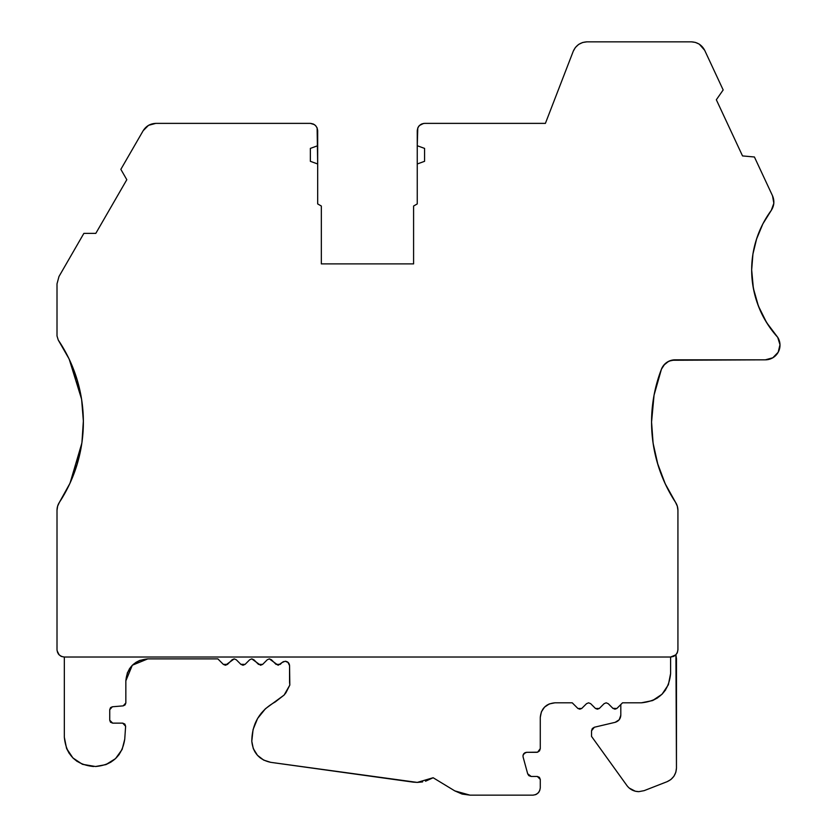 <?xml version="1.0" encoding="UTF-8"?>
<svg xmlns="http://www.w3.org/2000/svg" width="837" height="837" viewBox="0 0 837 837"><rect width="100%" height="100%" fill="white"/><g stroke="black" fill="none" stroke-linecap="round" stroke-linejoin="round"><path stroke-width="1.26" d="M671.525 360.266L765.353 359.826L772.813 357.786L778.19 352.231L779.99 344.708L777.709 337.311C760.739 318.05 752.065 295.587 751.668 269.922C751.657 282.247 753.907 294.279 758.406 306.049C762.664 317.265 769.098 327.685 777.709 337.311A100.22 100.22 0 0 1 771.306 210.338L773.848 203.245L772.53 195.816C774.643 200.87 774.235 205.714 771.306 210.338L773.848 203.245M768.471 214.377L763.595 222.506L768.471 214.377M762.162 225.289L756.815 238.221L762.162 225.289M756.606 238.838L753.216 252.387L756.606 238.838M751.668 269.702L752.662 255.86L751.668 269.054M761.848 313.938L758.406 306.049L753.363 288.294L751.668 269.922L752.704 255.567L751.668 269.692M755.309 243.169L755.602 242.113M756.564 238.974L762.047 225.519L756.91 237.938M768.512 214.314L767.215 216.302M768.073 214.973L764.014 221.732L768.073 214.973M761.89 225.833L756.753 238.388L761.89 225.833M755.748 241.621L753.258 252.157L755.748 241.621M752.62 256.153L751.668 269.577L752.62 256.153M657.976 464.901L653.101 443.212L651.563 422.047C651.793 451.122 659.776 477.885 675.532 502.326L677.311 506.165L677.928 510.35L677.311 506.165L675.532 502.326A146.444 146.444 0 0 1 651.563 422.047L654.011 395.43L651.563 422.047A146.444 146.444 0 0 1 661.439 369.18C654.9 386.192 651.604 403.821 651.563 422.047L654.053 395.158L661.439 369.18L664.766 364.095M661.324 369.494L654.115 394.865L661.303 369.546M538.076 123.374L460.455 123.374L538.076 123.374M651.563 421.754L654 395.462L651.563 421.754M528.984 775.721L531.192 776.474L537.344 776.474L531.202 776.474L528.984 775.721L531.202 776.474L527.676 773.775L528.984 775.721L531.192 776.474L537.344 776.474L539.415 777.332L537.344 776.474L540.273 779.404L540.273 787.826C539.75 792.189 537.302 794.627 532.949 795.15L470.007 795.15L462.118 794.062L470.007 795.15L454.805 790.892L433.137 777.74L425.541 781.214L433.137 777.74L417.265 782.407L413.237 782.135L270.738 762.34C259.334 759.902 253.015 752.871 251.801 741.279C251.989 723.649 259.773 710.561 275.185 701.992L284.12 695.055L265.486 708.688L261.144 713.333M638.809 791.656L644.145 790.651L638.809 791.656C633.891 791.499 629.926 789.479 626.923 785.566L604.011 753.739L626.923 785.566C629.926 789.479 633.891 791.499 638.809 791.656L644.145 790.651L667.152 781.664C672.979 778.985 676.076 774.434 676.463 768.031L675.93 654.722L676.463 768.031L675.836 772.258L673.911 776.286L670.856 779.55L667.141 781.674L644.145 790.651L638.809 791.656L635.325 791.237L629.173 788.035M82.413 764.286L72.913 757.945L66.562 748.435L64.334 737.23C66.092 755.005 75.853 764.767 93.618 766.514L82.413 764.286L95.512 766.514C112.367 765.039 122.108 755.937 124.734 739.228L122.139 749.45L124.734 739.228L125.623 726.265L122.704 723.137L124.839 724.068L122.704 723.137L112.66 723.137L109.731 720.207L109.731 709.682L112.378 706.773L123.185 705.873L125.843 702.954L125.079 704.921L125.843 702.954L125.843 680.847C127.151 667.518 134.475 660.194 147.804 658.886L217.85 658.886L223.353 664.39L227.486 664.39L225.415 665.248L234.203 658.886L236.275 659.744L234.203 658.886L232.131 659.744L234.203 658.886L236.275 659.744L240.92 664.39L245.063 664.39L249.708 659.744L251.78 658.886L253.852 659.744L251.78 658.886L249.708 659.744L251.78 658.886L253.852 659.744L258.497 664.39L262.64 664.39L267.285 659.744L269.357 658.886L271.418 659.744L269.357 658.886L267.285 659.744L269.357 658.886L271.418 659.744L276.064 664.39L280.207 664.39L282.059 662.538L285.166 661.251C287.761 661.502 289.225 662.967 289.56 665.645C289.299 663.05 287.834 661.586 285.166 661.251L282.059 662.538L285.166 661.251C287.761 661.502 289.225 662.967 289.56 665.645L289.822 685.074L289.56 682.322L289.822 685.074L284.12 695.055L289.822 685.074L289.56 665.645L288.273 662.538L285.166 661.251C287.834 661.586 289.299 663.05 289.56 665.645L289.56 682.322M554.879 702.818L549.313 703.927L544.563 707.108L541.382 711.858L540.273 717.455C541.141 708.562 546.017 703.687 554.91 702.818L572.236 702.818L577.928 708.489L581.694 708.489L579.811 709.18L581.694 708.489L586.528 703.676L588.599 702.818L586.528 703.676L588.599 702.818L590.671 703.676L595.505 708.489L599.271 708.489L597.388 709.18L599.271 708.489L604.094 703.676L606.166 702.818L608.237 703.676L613.071 708.489L616.838 708.489L622.529 702.818L641.32 702.818L652.525 700.59L657.683 697.828M531.202 776.474L527.676 773.775L523.083 756.941C522.822 754.283 524.004 752.745 526.609 752.317C523.983 752.766 522.811 754.304 523.083 756.941L523.02 755.277L523.083 756.941C522.822 754.283 524.004 752.745 526.609 752.317L537.636 752.17L540.273 748.655L540.273 717.455L541.382 711.858L540.273 717.455C541.141 708.562 546.017 703.687 554.91 702.818L572.236 702.818L577.928 708.5M527.676 773.796L528.743 775.522L527.676 773.796M592.314 728.535L594.343 727.238L591.529 730.806L591.529 736.393L593.475 739.102L591.529 736.393L591.529 730.806L592.314 728.535L594.343 727.238L615.174 722.321L619.234 719.736L620.813 715.185L620.813 704.534L620.813 715.185C620.573 718.795 618.7 721.17 615.174 722.321C618.7 721.17 620.573 718.795 620.813 715.185C620.573 718.795 618.7 721.17 615.174 722.321L594.343 727.238L591.529 730.806L591.529 736.393L626.923 785.566M109.731 720.218L110.432 722.111L109.731 720.218M112.66 723.137L122.704 723.137L112.66 723.137L109.731 720.207L110.589 722.279L112.66 723.137L110.589 722.279L109.731 720.207L109.731 709.682L110.494 707.715L109.731 709.682L112.378 706.773L110.651 707.547L112.378 706.773L123.185 705.873L125.079 704.921M547.44 704.869L545.358 706.365L547.44 704.869M544.563 707.108L542.763 709.274M122.139 749.45L115.506 758.636L105.891 764.62L95.512 766.514C112.367 765.039 122.108 755.937 124.734 739.228L125.623 726.265L124.839 724.068L125.623 726.265L122.704 723.137M236.275 659.744L240.836 664.306L236.275 659.744L234.203 658.886L236.275 659.744L234.203 658.886L232.131 659.744L227.486 664.39L223.353 664.39L217.85 658.886L147.804 658.886L139.716 660.424L132.277 665.321L127.381 672.76L125.843 680.847L132.267 665.321L125.843 680.847C127.151 667.518 134.475 660.194 147.804 658.886L132.392 665.195L147.793 658.886L217.85 658.886L223.353 664.39L225.415 665.248M263.665 760.101L270.738 762.34L263.665 760.101L257.419 755.267L253.276 748.54L251.801 741.279L253.067 729.561L257.597 718.481L265.486 708.688M257.419 755.267L260.37 758.008M462.118 794.062L454.805 790.892L433.137 777.74L417.265 782.407L413.237 782.135L270.738 762.34C259.334 759.902 253.015 752.871 251.801 741.279L251.801 741.279C251.989 723.649 259.773 710.561 275.185 701.992M278.135 665.248L282.059 662.538L278.135 665.248L269.357 658.886L267.285 659.744L269.357 658.886L271.418 659.744L269.357 658.886L267.285 659.744L262.64 664.39L260.569 665.248L251.78 658.886L249.708 659.744L251.78 658.886L253.852 659.744L251.78 658.886L249.708 659.744L245.063 664.39L242.992 665.248L240.836 664.306L245.063 664.39L249.708 659.744M109.731 720.207L109.731 709.682L110.494 707.715L112.378 706.773L123.185 705.873L125.843 702.954L125.843 680.847L127.381 672.76M93.618 766.514C75.853 764.767 66.092 755.005 64.334 737.23L64.334 657.024C59.971 656.501 57.533 654.053 57.01 649.7L57.01 510.35A14.647 14.647 0 0 1 59.406 502.326L57.627 506.165L59.406 502.326A146.444 146.444 0 0 0 58.266 340.063L57.01 335.961L58.266 340.063L57.01 335.961L58.266 340.063L68.958 358.686L76.805 378.68L81.639 399.615L83.365 421.021L81.942 442.449L77.402 463.447L69.827 483.545L59.406 502.326A146.444 146.444 0 0 0 58.266 340.063L57.01 335.961L57.01 283.837L58.977 276.513L83.867 233.387L58.977 276.513L57.01 283.837L58.977 276.513L83.867 233.387L95.816 233.366L126.805 179.704L95.816 233.366L126.805 179.704L120.852 169.346L126.805 179.704L120.852 169.346L143.169 130.698C146.109 126.042 150.336 123.594 155.849 123.374L148.526 125.33L143.169 130.698L120.852 169.346L143.169 130.698C146.109 126.042 150.336 123.594 155.849 123.374L310.36 123.374C314.712 123.897 317.15 126.335 317.673 130.698L317.118 127.894L317.673 163.979L310.36 161.311L310.36 148.4L317.673 145.732L317.673 163.979L310.36 161.311L310.36 148.4L317.673 145.732L317.673 130.698C317.15 126.335 314.712 123.897 310.36 123.374L155.849 123.374L310.36 123.374L314.45 124.619M675.501 502.273L675.532 502.326A146.444 146.444 0 0 1 661.439 369.18A14.647 14.647 0 0 1 675.103 359.826C668.669 360.213 664.118 363.331 661.439 369.18L661.439 369.18C654.9 386.192 651.604 403.821 651.563 422.047C651.793 451.122 659.776 477.885 675.532 502.326A14.647 14.647 0 0 1 677.928 510.35L677.928 649.7C677.405 654.053 674.957 656.501 670.604 657.024L670.604 673.523L668.376 684.739L662.025 694.239L652.525 700.59M622.529 702.818L641.32 702.818C659.085 701.061 668.847 691.299 670.604 673.523C668.847 691.299 659.085 701.061 641.32 702.818L622.529 702.818L617.026 708.322L622.529 702.818M616.838 708.489L614.954 709.18L612.883 708.322L616.838 708.489L614.954 709.18M608.237 703.676L612.883 708.322L608.237 703.676L606.166 702.818L608.237 703.676M604.094 703.676L606.166 702.818L604.094 703.676L599.449 708.322L604.094 703.676M599.271 708.489L595.505 708.5M597.388 709.18L595.505 708.489M590.671 703.676L595.316 708.322L590.671 703.676L588.599 702.818L586.528 703.676L588.599 702.818L590.671 703.676M586.528 703.676L581.694 708.489L586.528 703.676L588.599 702.818M579.811 709.18L577.928 708.489L581.694 708.489M539.541 750.852L537.636 752.17L540.273 748.655L539.541 750.852L540.273 748.655L540.273 717.455L541.393 711.848M537.323 752.243L536.611 752.317L537.323 752.243M523.083 756.941L527.676 773.775L523.083 756.941C522.811 754.304 523.983 752.766 526.609 752.317L536.611 752.317L526.609 752.317L523.7 753.75L523.02 755.277L524.987 752.693M539.415 777.332L540.273 779.404L540.273 787.826L540.273 779.404L537.344 776.474M539.76 790.526L538.128 793.005L535.649 794.637L532.949 795.15L470.007 795.15L454.805 790.892L433.137 777.74M422.633 781.915L417.265 782.417M593.475 739.102L591.529 736.393M662.025 694.239L665.614 689.897L662.14 694.124M668.376 684.739L670.604 673.523L668.376 684.739M619.234 719.736L620.813 715.185C620.573 718.795 618.7 721.17 615.174 722.321L594.343 727.238M644.145 790.651L667.141 781.674C672.979 778.985 676.076 774.434 676.463 768.031L675.836 772.258M535.649 794.637L536.946 793.968M538.128 793.005L539.091 791.823M546.728 705.309L549.313 703.927M66.562 748.435L69.325 753.593M73.028 758.06L77.255 761.524M105.891 764.62L111.091 762.036M115.506 758.636L119.21 754.461M129.39 668.868L132.277 665.321M135.824 662.433L139.716 660.424M242.992 665.248L245.063 664.39M260.569 665.248L262.64 664.39L258.497 664.39L253.852 659.744M287.897 662.203L289.56 665.645M257.754 718.219L255.076 723.534M253.067 729.561L251.801 741.279M253.276 748.54L255.013 752.034M668.533 361.385L663.657 365.319M669.15 361.082L675.103 359.826L670.992 360.412M57.523 652.389L59.155 654.879L57.083 650.747L59.155 654.879L61.635 656.511L64.334 657.024L670.604 657.024L670.604 673.523L670.604 657.024L675.783 654.879L677.415 652.389L677.928 649.7C677.405 654.053 674.957 656.501 670.604 657.024L64.334 657.024L64.334 737.24L64.334 657.024C59.971 656.501 57.533 654.053 57.01 649.7L57.01 510.35A14.647 14.647 0 0 1 59.406 502.326M317.673 163.979L310.36 161.311L310.36 148.4L317.673 145.732L317.673 203.914L317.673 163.979L317.673 203.914L321.335 206.028L317.673 203.914L321.335 206.028L321.335 263.896L413.593 263.896L321.335 263.896L321.335 206.028L321.335 263.896L413.593 263.896L413.593 206.028L417.255 203.914L417.255 163.979L424.579 161.311L424.579 148.4L417.255 145.732L417.255 130.698C417.778 126.335 420.226 123.897 424.579 123.374L545.4 123.374L573.261 51.214C575.94 45.355 580.491 42.237 586.925 41.85L582.688 42.478L578.639 44.413L575.375 47.489L573.261 51.214C575.94 45.355 580.491 42.237 586.925 41.85L586.402 41.86M675.48 502.252L666.336 486.14L675.48 502.252M664.254 481.673L657.788 464.294L664.254 481.673M657.463 463.196L653.509 445.828L657.463 463.196M651.563 422.235L652.714 440.325L651.573 423.763M76.115 467.559L70.078 483.012L81.827 443.233L76.805 465.403M78.123 383.2L80.844 394.991M60.641 343.693L68.665 358.09L60.787 343.923M77.161 379.872L77.485 380.961M83.365 422.162L82.057 441.633L83.355 423.909M77.109 464.409L80.446 451.174M57.01 510.35L57.627 506.165L57.01 510.35L57.01 649.7M61.111 656.271L61.792 656.564L61.111 656.271M61.635 656.511L60.337 655.842M59.155 654.879L58.192 653.697M677.102 653.069L677.436 652.326L677.102 653.069M677.415 652.389L676.746 653.697M673.304 656.511L674.601 655.842M663.908 365.026L666.827 362.39L670.772 360.475L675.103 359.826C668.711 360.245 664.159 363.363 661.439 369.18L654.053 395.158L651.636 417.537M657.401 462.976L665.216 483.776L675.543 502.346M667.215 362.128L670.196 360.663M663.574 365.434L661.439 369.18L663.615 365.382L666.827 362.39L670.468 360.58M777.719 337.342L777.709 337.311A100.22 100.22 0 0 1 751.668 269.922C752.107 295.566 760.791 318.029 777.709 337.311A14.647 14.647 0 0 1 765.353 359.826L772.813 357.786L775.878 355.369L778.19 352.231L779.99 344.708L777.709 337.311L766.702 322.726L762.57 315.382M757.841 304.553L753.331 288.137L755.204 296.329L753.331 288.137L751.668 269.891M755.644 297.899L758.406 306.049L765.646 320.979M756.303 239.79L755.968 240.878M756.449 239.33L762.873 223.866L771.306 210.338C774.235 205.714 774.643 200.87 772.53 195.816L754.419 156.99L772.53 195.816L754.419 156.99L742.524 155.923L716.336 99.76L723.168 89.957L704.681 50.304L699.272 44.141L695.421 42.415L691.404 41.85C697.43 42.164 701.856 44.978 704.681 50.304L723.168 89.957L704.681 50.304C701.856 44.978 697.43 42.164 691.404 41.85L586.925 41.85M421.89 123.886L424.579 123.374L421.89 123.886L419.4 125.519L423.532 123.447L420.582 124.556M418.008 127.475L417.715 128.145L418.008 127.475M417.255 163.979L417.255 145.732L424.579 148.4L424.579 161.311L417.255 163.979L417.255 203.914L413.593 206.028L413.593 263.896L413.593 206.028L417.255 203.914L417.255 145.732L424.579 148.4L424.579 161.311L417.255 163.979L417.255 130.666C417.778 126.335 420.226 123.897 424.579 123.374L545.4 123.374L573.261 51.214L545.4 123.374L424.579 123.374M419.4 125.519L418.448 126.701M76.01 376.2L76.408 377.424M83.355 420.143L83.365 421.021M77.328 463.677L80.697 449.887M669.14 361.092L670.856 360.454M777.343 336.913L775.69 335.02M83.365 420.53L81.744 400.306L83.365 420.53M77.663 381.567L81.555 399.071L69.241 359.293M59.553 502.095L69.576 484.1L59.553 502.106M69.209 359.219L77.517 381.065M675.532 502.326L675.532 502.326A14.647 14.647 0 0 1 677.928 510.35L677.928 649.7L677.928 510.35M651.563 422.246L652.755 440.628L651.563 422.246M653.456 445.504L657.579 463.583L653.456 445.504M657.746 464.148L664.118 481.369L657.746 464.148M675.459 502.221L666.451 486.37L674.622 500.924M752.986 286.128L751.668 270.215M777.678 337.29L766.64 322.622M716.336 99.76L742.524 155.923L754.419 156.99L742.524 155.923L716.336 99.76L723.168 89.957L716.336 99.76L742.524 155.923M317.118 127.894L315.539 125.519L313.153 123.928M95.816 233.366L83.867 233.387L95.816 233.366L126.805 179.704M57.01 335.961L57.01 283.837L57.01 335.961L58.266 340.063M675.103 359.826L765.353 359.826L675.103 359.826C668.669 360.213 664.118 363.331 661.439 369.18C664.149 363.373 668.7 360.255 675.103 359.826A14.647 14.647 0 0 0 661.439 369.18M765.353 359.826A14.647 14.647 0 0 0 777.709 337.311C760.739 318.05 752.065 295.587 751.668 269.922C752.118 295.576 760.791 318.039 777.709 337.311L766.608 322.569L758.406 306.049M771.306 210.338A100.22 100.22 0 0 0 751.668 269.922L752.934 254.04L756.7 238.555M582.688 42.478L578.639 44.413M417.778 127.998L417.255 145.732L417.255 130.698M417.265 782.407L270.738 762.34M262.64 664.39L267.285 659.744M271.418 659.744L276.064 664.39L280.207 664.39M283.492 661.586L282.059 662.538M110.494 707.715L109.731 709.682M234.203 658.886L232.131 659.744L234.203 658.886M554.91 702.818L572.236 702.818L577.928 708.489M227.486 664.39L232.131 659.744M289.822 685.074L285.94 692.733L289.822 685.074M620.813 704.534L620.813 715.185M285.94 692.733L284.12 695.055M124.734 739.228L125.623 726.265M125.843 702.954L125.843 680.847M540.273 787.826C539.75 792.189 537.302 794.627 532.949 795.15L470.007 795.15M676.463 768.031L676.463 658.667L675.909 654.743M540.273 748.655L540.273 717.455M83.365 422.12L83.365 423.156M64.334 657.024L670.604 657.024L675.783 654.879M83.355 420.028L83.365 420.959M317.673 145.732L317.673 130.698"/></g></svg>
